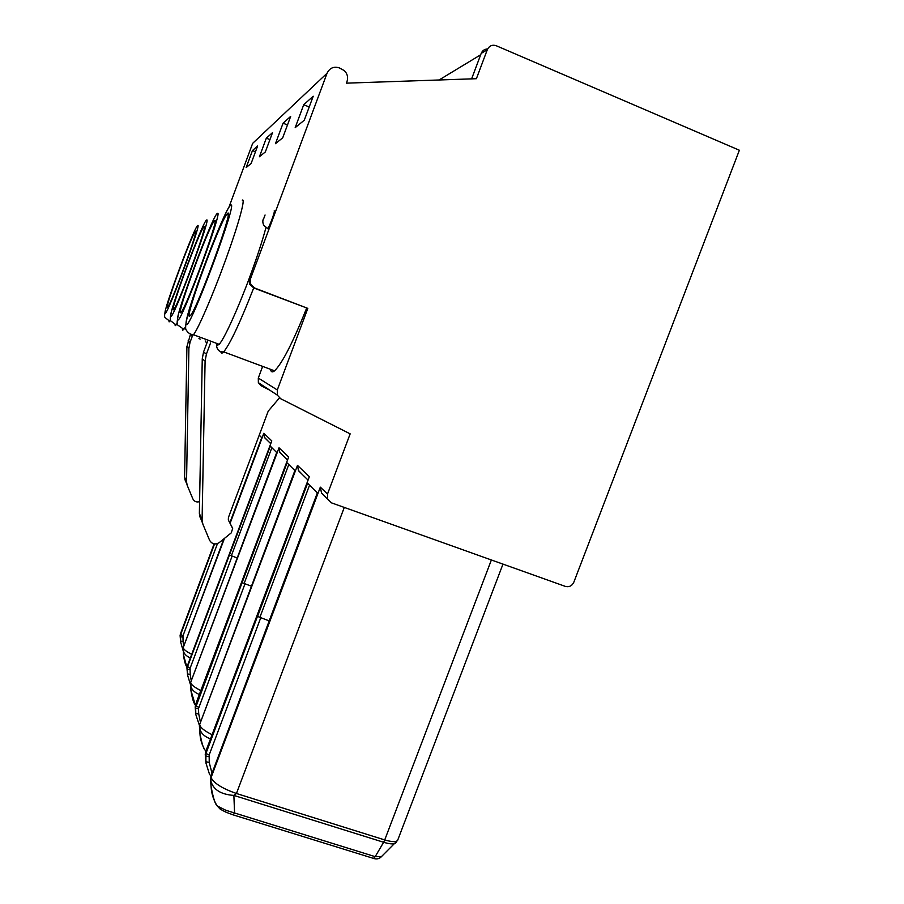 <?xml version="1.0" encoding="UTF-8"?>
<svg xmlns="http://www.w3.org/2000/svg" width="904" height="904" viewBox="0 0 904 904"><rect width="100%" height="100%" fill="white"/><g stroke="black" fill="none" stroke-linecap="round" stroke-linejoin="round"><path stroke-width="1.36" d="M252.465 150.561L246.159 167.545L251.109 163.522L257.629 145.951L252.465 150.561L255.47 151.77M266.33 138.165L259.425 156.742L265.358 151.917L272.533 132.617L266.33 138.165L269.934 139.611M283.076 123.181L275.449 143.702L282.715 137.792L290.67 116.39L283.076 123.181L287.483 124.967M303.721 104.728L295.19 127.633L304.275 120.232L313.213 96.231L303.721 104.728L309.213 106.977M739.37 150.233L496.239 45.731C492.205 44.465 489.233 45.788 487.312 49.686L476.397 78.704L346.401 83.157L347 81.552C348.311 77.416 347.43 73.778 344.379 70.648L339.316 67.89C333.734 66.195 329.644 67.981 327.056 73.258L250.51 278.737L250.69 284.229L254.691 288.037L307.835 308.377L277.302 389.963L277.37 395.15L280.681 398.732L350.164 433.852L327.519 494.002L327.598 499.144L331.531 502.873L565.339 586.391C569.158 587.329 571.983 585.939 573.814 582.244L739.37 150.233M471.617 78.863L481.188 53.415C482.442 50.534 484.578 49.053 487.618 48.997M191.693 654.315C186.687 651.716 183.941 649.671 183.467 648.157L183.455 654.801L183.297 647.422L223.096 540.954M200.812 690.588C194.835 687.526 191.546 685.029 190.936 683.108L190.902 690.328L190.733 682.226L234.385 565.746L190.755 682.124L190.642 685.571C191.377 689.413 194.281 692.396 199.355 694.498M195.174 707.03L195.919 703.809M269.189 620.901L257.448 616.392L205.942 753.439L205.886 761.733L205.242 754.557L206.135 750.738M212.067 734.715C204.812 731.042 200.778 727.946 199.976 725.437L199.931 733.347L199.739 724.364L248.012 595.476M217.491 543.587L182.981 635.817L183.06 641.546L180.574 641.106L180.664 633.41M344.277 507.426L236.441 793.497L233.876 795.418C220.881 794.492 213.197 789.644 210.802 780.864L211.084 786.503L210.858 776.31L210.802 780.864L211.095 777.542L320.321 487.154L321.508 492.906L326.604 498.183M232.079 556.209L190.1 668.259L190.19 674.463L187.467 673.955L186.958 668.18L187.591 665.412M251.47 586.221L242.091 582.673L287.054 462.814L294.896 470.6L247.967 595.589M257.516 616.528L307.609 483.233L317.361 492.917L264.827 632.597M259.233 435.174L261.742 437.66L229.842 522.885M186.958 668.18L270.296 446.158L276.726 452.554L234.339 565.644M223.864 538.863L223.085 540.931L223.842 538.874M229.514 555.045L237.198 557.971M234.385 565.746L276.714 452.542M244.916 583.984L198.428 708.77L195.422 708.194L195.75 713.425L195.185 707.018L195.422 708.194L242.091 582.673M491.38 559.971L384.72 839.929L236.441 793.497C222.497 788.604 214.067 783.361 211.152 777.768L210.858 776.423L264.883 632.45M221.243 809.769L217.242 805.6C215.355 804.82 213.299 798.458 211.084 786.503L210.462 779.259M217.175 805.916L225.729 810.233L375.183 856.664L383.624 842.268C389.161 843.929 393.037 844.313 395.24 843.398L396.155 842.573M267.979 440.971L264.443 437.299L263.81 433.287L230.091 523.371M263.81 433.287L271.788 440.903L187.49 665.525M189.885 669.649L187.162 669.152L187.546 674.904M214.542 543.948L180.585 634.721L180.642 641.942M262.646 366.391L258.295 378.064L258.363 382.674L261.312 385.872L269.697 390.11M185.241 480.465L184.597 477.086L186.902 346.707L190.563 334.039M187.987 340.989L190.009 342.424L192.337 336.164M190.009 342.424L188.902 348.277L186.529 481.821L187.184 485.278L192.823 498.816C194.292 501.562 196.552 502.5 199.592 501.63M200.123 517.37L199.366 513.382L202.259 358.832L203.547 352.04L206.417 354.085L205.095 361.069L202.089 520.071L202.869 524.173L209.57 540.242C211.988 544.197 215.231 544.965 219.322 542.547L231.243 532.885L232.656 528.49L228.78 520.817M203.547 352.04L207.366 341.768M206.417 354.085L210.553 342.955M307.835 308.377L253.753 287.98L249.47 283.901L249.086 278.771C256.6 258.555 262.205 241.571 265.889 227.819M327.056 73.258L252.657 143.363L228.712 207.818M267.414 228.689L267.787 228.531C269.561 226.678 275.652 209.875 274.172 210.914M167.319 307.405C164.709 308.106 190.608 237.628 195.049 231.921L195.479 231.447C199.411 227.299 172.009 302.162 167.828 306.953L167.319 307.405M254.691 288.037L253.753 287.98M216.587 343.362L217.186 345.43L219.163 344.322C224.034 339.271 237.176 310.716 249.086 278.771L250.51 278.737M189.399 316.366C185.049 316.75 218.655 224.87 226.678 214.417L227.672 213.321C234.464 206.654 198.213 306.524 190.586 315.372L189.399 316.366M270.511 369.318C270.974 372.098 272.33 372.606 274.556 370.832C282.161 363.464 292.851 342.593 306.625 308.219M279.438 397.929L268.228 411.128L228.429 517.483L228.328 520.049L232.339 527.699M173.263 309.823C170.223 310.467 198.281 234.057 203.592 227.175L204.146 226.565C208.779 221.796 178.947 303.45 173.93 309.247L173.263 309.823M180.472 312.75C176.879 313.292 207.457 229.853 213.932 221.457L214.655 220.644C220.214 215.062 187.478 304.897 181.342 312.004L180.472 312.75M205.897 750.941L205.411 750.241C203.716 749.574 201.886 743.947 199.931 733.347L199.66 728.183C200.609 732.941 204.225 736.511 210.496 738.896M302.874 475.018L298.422 470.408L297.484 465.39L199.761 724.251M297.484 465.39L309.349 476.69L205.942 750.987M260.657 618.02L209.163 755.009L209.231 762.434L205.886 761.733L205.999 763.213L205.694 751.608M283.732 456.351L279.788 452.26L279.031 447.796L288.658 456.983L195.784 703.979M195.445 704.95C193.738 703.47 192.224 698.6 190.902 690.328L195.366 705.21M198.428 708.77L198.744 714.013L195.75 713.425L195.829 714.499M190.337 657.954C186.167 656.089 183.783 653.581 183.196 650.394L183.32 647.354L223.118 540.999M187.004 667.186C185.512 665.31 184.326 661.186 183.455 654.801L186.97 667.457M244.08 583.69L288.783 464.532M327.519 494.002L320.321 487.154M214.225 543.903L180.461 634.156L182.981 635.817M224.474 538.366L183.297 647.422M271.788 440.903L187.343 666.361L190.1 668.259M279.031 447.796L190.733 682.226M288.658 456.983L195.614 705.052L195.784 705.877L198.665 707.256M309.349 476.69L205.728 752.422L205.942 753.439L209.163 755.009M190.19 674.463L191.264 680.757M205.242 754.557L205.547 755.993L208.892 756.682M180.122 635.851L180.291 636.665L182.777 637.105M225.91 812.165L233.153 814.877L234.565 813.001L233.876 795.418L383.624 842.268L384.72 839.929C391.794 842.008 396.088 842.166 397.624 840.37L397.816 839.861M186.529 481.821L184.597 477.086M186.902 346.707L188.902 348.277M202.259 358.832L205.095 361.069M199.366 513.382L202.089 520.071M183.06 641.546L183.738 646.213M381.398 856.687L375.183 856.664L373.488 858.393L233.153 814.877M372.945 858.235L373.488 858.393C376.369 859.354 378.844 858.947 380.9 857.161L397.624 840.37L502.974 564.119M487.312 49.686L481.188 53.415M165.138 313.27C166.675 317.293 202.564 220.542 197.66 225.559C194.507 226.305 162.132 313.654 165.138 313.27M168.969 321.089L169.116 321.869L170.528 320.265M253.696 287.969C240.102 322.705 230.091 344.006 223.683 351.882C222 353.645 221.051 353.509 220.813 351.464M191.445 334.344L191.806 335.96L193.49 334.74C198.36 328.661 213.163 294.331 225.898 259.154C238.667 223.921 245.798 197.693 242.272 200.146M230.633 205.332C224.52 207.694 181.331 324.016 186.45 324.31C189.693 330.717 239.345 197.095 230.633 205.332M277.302 389.963L258.295 378.064M200.247 339.113L198.936 338.616M175.037 324.694L175.229 325.666L177.218 323.316M170.879 316.242C172.822 320.863 212.35 214.304 206.541 220.113C202.688 221.22 167.353 316.49 170.879 316.242M182.382 329.022L182.642 330.265L183.874 329.35L185.614 326.604M177.839 319.846C180.314 325.237 224.339 206.666 217.31 213.513C212.496 215.129 173.636 319.88 177.839 319.846M199.388 726.906L199.739 724.307M248.012 595.679L199.739 724.274M209.231 762.434L211.999 773.293M198.744 714.013L200.473 722.341M220.373 809.238L225.627 812.041L225.729 810.233M263.403 219.457L265.064 214.994L263.403 219.457M259.742 617.703L309.552 485.165M231.3 555.937L271.844 447.706M480.668 54.782L439.073 79.981M195.58 704.521L195.818 714.341M180.111 635.591L180.619 641.704M186.947 667.875L187.523 674.678M220.214 809.114L217.141 805.871C213.48 800.029 211.468 793.576 211.084 786.491M264.872 632.71L210.892 776.242M270.635 443.559L264.646 437.717M186.947 667.83L187.32 665.988M187.557 675.039L190.416 684.464M327.598 499.144L321.813 493.505M186.778 484.035L184.845 479.244M180.585 633.501L214.112 543.88M180.111 635.535L180.438 633.885M180.653 642.043L183.094 650.53M195.682 232.17L195.049 231.921M165.556 309.936C164.505 314.332 164.336 316.863 165.014 317.507L169.839 321.315M250.69 284.229L249.628 284.218M216.474 345.158C216.994 349.938 219.401 352.176 223.683 351.882L274.556 370.832M219.163 344.322L193.49 334.74C190.405 334.559 187.998 333 186.269 330.062C185.094 329.135 185.535 324.333 187.603 315.666M228.181 215.005L226.678 214.417M258.363 382.674L277.37 395.15M205.185 340.955L206.813 343.271M171.432 311.812C170.178 317.236 169.941 320.265 170.743 320.897L176.167 324.954M204.417 227.492L203.592 227.175M178.619 313.778C177.048 320.502 176.732 324.242 177.681 324.988L183.874 329.35M215.016 221.875L213.932 221.457M199.66 515.935L202.383 522.704M205.841 751.179L205.31 750.523C202.044 745.325 200.247 739.596 199.931 733.347M307.835 479.866L298.682 470.939M205.999 763.213L209.513 774.321L210.982 775.994M287.359 459.876L280.025 452.723M195.852 714.68L199.434 725.46M263.572 218.485C262.51 220.474 262.589 222.791 263.821 225.435L267.765 228.542M229.831 522.874L261.731 437.649M264.838 632.472L317.338 492.895M247.978 595.499L294.873 470.577"/></g></svg>
